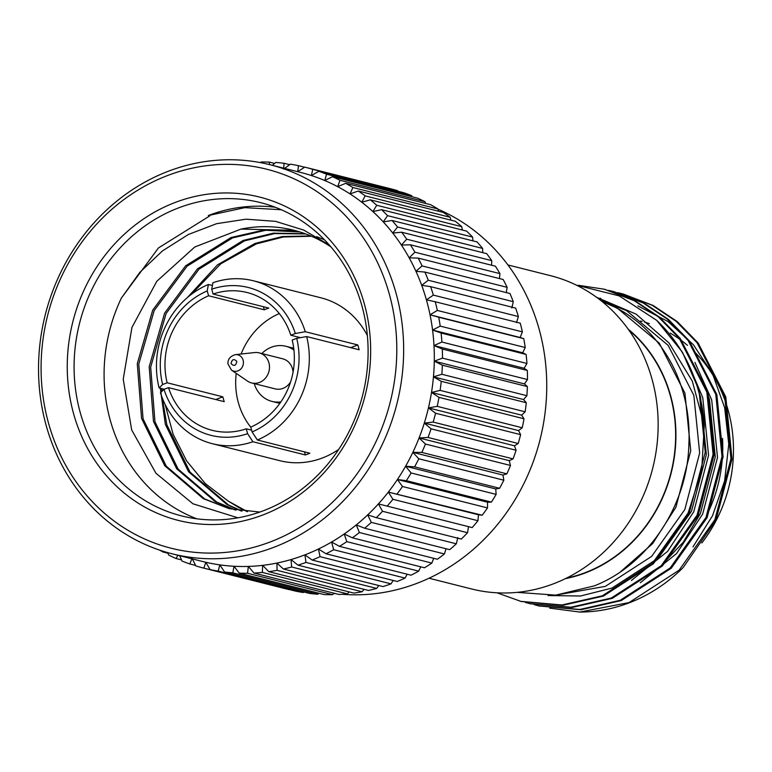 <?xml version="1.0" encoding="UTF-8"?>
<svg xmlns="http://www.w3.org/2000/svg" width="772" height="772" viewBox="0 0 772 772"><rect width="100%" height="100%" fill="white"/><g stroke="black" fill="none" stroke-linecap="round" stroke-linejoin="round"><path stroke-width="1.16" d="M260.405 162.612L261.032 162.014A206.761 186.93 104.1 0 1 269.36 162.11L269.409 164.571M274.6 163.432L269.36 162.11M272.352 165.314L275.768 162.458A206.761 186.93 104.1 0 1 284.028 163.268L283.671 169.116M289.664 164.687L284.028 163.268M284.636 168.402L290.368 164.166A206.761 186.93 104.1 0 1 298.513 165.681L297.674 171.722L304.747 167.119A206.761 186.93 104.1 0 1 304.815 167.138A206.761 186.93 104.1 0 1 312.728 169.338L311.396 175.534A200.604 181.362 -75.9 0 0 300.752 172.465L270.103 164.745A200.604 181.362 -75.9 0 0 90.478 226.862A200.604 181.362 -75.9 0 0 46.436 426.424A200.604 181.362 -75.9 0 0 172.088 553.794A200.604 181.362 -75.9 0 0 396.962 403.582A200.604 181.362 -75.9 0 0 270.103 164.745M304.612 167.215L298.513 165.681M304.872 167.157L389.773 188.542A206.761 186.93 104.1 0 1 389.831 188.561A206.761 186.93 104.1 0 1 397.754 190.761L312.728 169.338M318.817 171.316L403.843 192.739A206.761 186.93 104.1 0 1 411.611 195.644L326.585 174.221L324.751 180.523A200.604 181.362 -75.9 0 0 311.396 175.534L318.817 171.316A206.761 186.93 104.1 0 1 326.585 174.221M332.491 176.72L417.517 198.143A206.761 186.93 104.1 0 1 425.015 201.714L339.998 180.291L337.653 186.67A200.604 181.362 -75.9 0 0 324.751 180.523L332.491 176.72A206.761 186.93 104.1 0 1 339.998 180.291M345.673 183.311L430.699 204.725A206.761 186.93 104.1 0 1 437.898 208.942L352.872 187.528L350.034 193.917A200.604 181.362 -75.9 0 0 337.653 186.67L345.673 183.311A206.761 186.93 104.1 0 1 352.872 187.528M358.305 191.022L443.321 212.445A206.761 186.93 104.1 0 1 450.173 217.289L365.146 195.866L361.798 202.245A200.604 181.362 -75.9 0 0 350.034 193.917L358.305 191.022A206.761 186.93 104.1 0 1 365.146 195.866M370.28 199.832L455.306 221.255A206.761 186.93 104.1 0 1 461.762 226.688L376.736 205.265L372.895 211.576A200.604 181.362 -75.9 0 0 361.798 202.245L370.28 199.832A206.761 186.93 104.1 0 1 376.736 205.265M381.551 209.675L466.577 231.098A206.761 186.93 104.1 0 1 472.589 237.081L387.573 215.668L383.23 221.873A200.604 181.362 -75.9 0 0 372.895 211.576L381.551 209.675A206.761 186.93 104.1 0 1 387.573 215.668M392.041 220.493L477.057 241.916A206.761 186.93 104.1 0 1 482.606 248.42L397.58 227.007L392.765 233.057A200.604 181.362 -75.9 0 0 383.23 221.873L392.041 220.493A206.761 186.93 104.1 0 1 397.58 227.007M401.672 232.218L486.698 253.641A206.761 186.93 104.1 0 1 491.735 260.627L406.709 239.204L401.43 245.071A200.604 181.362 -75.9 0 0 392.765 233.057L401.672 232.218A206.761 186.93 104.1 0 1 406.709 239.204M410.395 244.782L495.421 266.195A206.761 186.93 104.1 0 1 499.928 273.626L414.902 252.203L409.17 257.838A200.604 181.362 -75.9 0 0 401.43 245.071L410.395 244.782A206.761 186.93 104.1 0 1 414.902 252.203M418.163 258.099L503.19 279.512A206.761 186.93 104.1 0 1 507.127 287.329L422.101 265.915L415.934 271.281A200.604 181.362 -75.9 0 0 409.17 257.838L418.163 258.099A206.761 186.93 104.1 0 1 422.101 265.915M424.918 272.082L509.935 293.505A206.761 186.93 104.1 0 1 513.284 301.669L428.267 280.246L421.695 285.312A200.604 181.362 -75.9 0 0 415.934 271.281L424.918 272.082A206.761 186.93 104.1 0 1 428.267 280.246M430.612 286.663L515.638 308.086A206.761 186.93 104.1 0 1 518.379 316.539L433.353 295.116L426.405 299.845A200.604 181.362 -75.9 0 0 421.695 285.312L430.612 286.663A206.761 186.93 104.1 0 1 433.353 295.116M435.234 301.746L520.251 323.169A206.761 186.93 104.1 0 1 522.364 331.863L437.348 310.44L430.043 314.793A200.604 181.362 -75.9 0 0 426.405 299.845L435.234 301.746A206.761 186.93 104.1 0 1 437.348 310.44M438.728 317.234L523.754 338.657A206.761 186.93 104.1 0 1 525.23 347.535L440.204 326.112L432.571 330.059A200.604 181.362 -75.9 0 0 430.043 314.793L438.728 317.234A206.761 186.93 104.1 0 1 440.204 326.112M441.092 333.031L526.118 354.454A206.761 186.93 104.1 0 1 526.938 363.467L441.912 342.044L433.989 345.557A200.604 181.362 -75.9 0 0 432.571 330.059L441.092 333.031A206.761 186.93 104.1 0 1 441.912 342.044M442.298 349.04L527.324 370.463A206.761 186.93 104.1 0 1 527.498 379.554L442.472 358.131L434.289 361.18A200.604 181.362 -75.9 0 0 433.989 345.557L442.298 349.04A206.761 186.93 104.1 0 1 442.472 358.131M442.356 365.166L527.372 386.589A206.761 186.93 104.1 0 1 526.89 395.698L441.873 374.275L433.459 376.852A200.604 181.362 -75.9 0 0 434.289 361.18L442.356 365.166A206.761 186.93 104.1 0 1 441.873 374.275M441.246 381.31L526.272 402.723A206.761 186.93 104.1 0 1 525.134 411.804L440.108 390.381L431.5 392.456A200.604 181.362 -75.9 0 0 433.459 376.852L441.246 381.31A206.761 186.93 104.1 0 1 440.108 390.381M438.988 397.358L524.005 418.781A206.761 186.93 104.1 0 1 522.229 427.765L437.203 406.352L428.441 407.896A200.604 181.362 -75.9 0 0 431.5 392.456L438.988 397.358A206.761 186.93 104.1 0 1 437.203 406.352M435.582 413.232L520.608 434.655A206.761 186.93 104.1 0 1 518.195 443.495L433.169 422.072L424.301 423.095A200.604 181.362 -75.9 0 0 428.441 407.896L435.582 413.232A206.761 186.93 104.1 0 1 433.169 422.072M431.065 428.827L516.092 450.25A206.761 186.93 104.1 0 1 513.062 458.886L428.035 437.463L419.08 437.946A200.604 181.362 -75.9 0 0 424.301 423.095L431.065 428.827A206.761 186.93 104.1 0 1 428.035 437.463M425.459 444.045L510.485 465.458A206.761 186.93 104.1 0 1 506.857 473.844L421.83 452.421L412.837 452.353A200.604 181.362 -75.9 0 0 419.08 437.946L425.459 444.045A206.761 186.93 104.1 0 1 421.83 452.421M418.8 458.78L503.827 480.203A206.761 186.93 104.1 0 1 499.609 488.28L414.593 466.857L405.599 466.24A200.604 181.362 -75.9 0 0 412.837 452.353L418.8 458.78A206.761 186.93 104.1 0 1 414.593 466.857M411.119 472.966L496.145 494.389A206.761 186.93 104.1 0 1 491.388 502.109L406.362 480.686L397.416 479.508A200.604 181.362 -75.9 0 0 405.599 466.24L411.119 472.966A206.761 186.93 104.1 0 1 406.362 480.686M402.482 486.495L487.499 507.918A206.761 186.93 104.1 0 1 482.22 515.233L388.335 492.092A200.604 181.362 -75.9 0 0 397.416 479.508L402.482 486.495A206.761 186.93 104.1 0 1 397.194 493.819M392.919 499.301L477.945 520.714A206.761 186.93 104.1 0 1 472.175 527.585L378.405 503.904A200.604 181.362 -75.9 0 0 388.335 492.092L392.919 499.301A206.761 186.93 104.1 0 1 387.148 506.162M382.507 511.286L467.533 532.709A206.761 186.93 104.1 0 1 461.309 539.078L376.282 517.665L367.704 514.866A200.604 181.362 -75.9 0 0 378.405 503.904L382.507 511.286A206.761 186.93 104.1 0 1 376.282 517.665M371.313 522.383L456.329 543.806A206.761 186.93 104.1 0 1 449.69 549.654L364.664 528.231L356.278 524.912A200.604 181.362 -75.9 0 0 367.704 514.866L371.313 522.383A206.761 186.93 104.1 0 1 364.664 528.231M359.385 532.535L444.411 553.958A206.761 186.93 104.1 0 1 437.386 559.237L352.37 537.814L344.215 533.992A200.604 181.362 -75.9 0 0 356.278 524.912L359.385 532.535A206.761 186.93 104.1 0 1 352.37 537.814M346.811 541.664L431.837 563.087A206.761 186.93 104.1 0 1 424.484 567.767L339.468 546.344L331.574 542.041A200.604 181.362 -75.9 0 0 344.215 533.992L346.811 541.664A206.761 186.93 104.1 0 1 339.468 546.344M333.668 549.722L418.694 571.145A206.761 186.93 104.1 0 1 411.061 575.198L326.035 553.775L318.45 549.017A200.604 181.362 -75.9 0 0 331.574 542.041L333.668 549.722A206.761 186.93 104.1 0 1 326.035 553.775M320.042 556.66L405.068 578.083A206.761 186.93 104.1 0 1 397.194 581.48L312.168 560.057L304.911 554.865A200.604 181.362 -75.9 0 0 318.45 549.017L320.042 556.66A206.761 186.93 104.1 0 1 312.168 560.057M306.002 562.431L391.028 583.854A206.761 186.93 104.1 0 1 382.96 586.575L297.934 565.152L291.044 559.555A200.604 181.362 -75.9 0 0 304.911 554.865L306.002 562.431A206.761 186.93 104.1 0 1 297.934 565.152M291.652 566.995L376.678 588.418A206.761 186.93 104.1 0 1 368.466 590.455L283.44 569.032L276.936 563.058A200.604 181.362 -75.9 0 0 291.044 559.555L291.652 566.995A206.761 186.93 104.1 0 1 283.44 569.032M277.061 570.334L362.087 591.757A206.761 186.93 104.1 0 1 353.788 593.089L268.772 571.676L262.663 565.345A200.604 181.362 -75.9 0 0 276.936 563.058L277.061 570.334A206.761 186.93 104.1 0 1 268.772 571.676M262.335 572.428L347.361 593.851A206.761 186.93 104.1 0 1 339.024 594.469L253.998 573.056L248.333 566.416A200.604 181.362 -75.9 0 0 262.663 565.345L262.335 572.428A206.761 186.93 104.1 0 1 253.998 573.056M247.561 573.258L332.587 594.672A206.761 186.93 104.1 0 1 324.259 594.585L239.243 573.162L234.022 566.262A200.604 181.362 -75.9 0 0 248.333 566.416L247.561 573.258A206.761 186.93 104.1 0 1 239.243 573.162M232.826 572.814L317.852 594.237A206.761 186.93 104.1 0 1 309.591 593.427L224.565 572.013L219.817 564.872A200.604 181.362 -75.9 0 0 234.022 566.262L232.826 572.814A206.761 186.93 104.1 0 1 224.565 572.013M218.225 571.106L303.251 592.529A206.761 186.93 104.1 0 1 295.107 591.014L210.08 569.591L205.815 562.267A200.604 181.362 -75.9 0 0 219.817 564.872L218.225 571.106A206.761 186.93 104.1 0 1 210.08 569.591M172.088 553.794L202.737 561.524A200.604 181.362 -75.9 0 0 205.815 562.267L203.847 568.153L288.873 589.576A206.761 186.93 104.1 0 1 288.815 589.557A206.761 186.93 104.1 0 1 288.747 589.538M203.847 568.153A206.761 186.93 104.1 0 1 203.789 568.134A206.761 186.93 104.1 0 1 195.866 565.934L192.093 558.455L189.777 563.956L195.605 565.422M189.777 563.956A206.761 186.93 104.1 0 1 182.018 561.051L179.712 555.715M177.821 555.242L176.112 558.552L181.516 559.912M176.112 558.552A206.761 186.93 104.1 0 1 168.605 554.981L167.756 552.646M163.317 551.333L162.921 551.97L167.978 553.234M162.921 551.97A206.761 186.93 104.1 0 1 159.775 550.175M398.014 191.273L397.754 190.761M412.103 196.783L411.611 195.644M425.652 203.451L425.015 201.714M438.583 211.248L437.898 208.942M450.829 220.126L450.173 217.289M462.312 230.027L461.762 226.688M472.985 240.893L472.589 237.081M482.77 252.656L482.606 248.42M491.619 265.24L491.735 260.627M499.474 278.576L499.928 273.626M506.287 292.588L507.127 287.329M511.826 308.018L513.284 301.669M516.536 322.551L518.379 316.539M523.754 338.657L520.164 337.499L522.364 331.863M526.118 354.454L522.702 352.765L525.23 347.535M527.324 370.463L524.12 368.263L526.938 363.467M527.372 386.589L524.41 383.887L527.498 379.554M526.272 402.723L523.58 399.558L526.89 395.698M524.005 418.781L521.631 415.162L525.134 411.804M520.608 434.655L518.572 430.602L522.229 427.765M516.092 450.25L514.422 445.801L518.195 443.495M510.485 465.458L509.211 460.652L513.062 458.886M503.827 480.203L502.968 475.06L506.857 473.844M496.145 494.389L495.73 488.946L499.609 488.28M487.499 507.918L487.547 502.215L491.388 502.109M477.945 520.714L478.466 514.799L482.22 515.233M467.533 532.709L468.536 526.61M456.329 543.806L457.825 537.573M444.411 553.958L446.062 548.738M431.837 563.087L433.71 558.31M418.694 571.145L420.73 566.822M405.068 578.083L407.201 574.223M391.028 583.854L393.189 580.476M376.678 588.418L378.791 585.523M362.087 591.757L364.085 589.354M347.361 593.851L349.166 591.931M332.587 594.672L334.112 593.234M317.852 594.237L319.019 593.263M303.251 592.529L303.956 592.008M429 578.228L471.673 588.988A161.531 146.043 -75.9 0 0 553.949 583.622A161.531 146.043 -75.9 0 0 658.14 422.767A161.531 146.043 -75.9 0 0 550.6 275.7L507.928 264.95M566.455 578.131A139.568 126.183 -75.9 0 0 585.61 572.496A139.568 126.183 -75.9 0 0 673.252 462.071A139.568 126.183 -75.9 0 0 628.929 330.175M628.225 329.19A139.877 126.463 104.1 0 1 673.638 461.502A139.877 126.463 104.1 0 1 585.697 572.785A139.877 126.463 104.1 0 1 565.384 578.653M596.592 297.307L636.176 314.165L669.015 342.98L692.301 381.127L704.276 425.449A161.531 146.043 -75.9 0 0 656.683 320.332L619.192 295.888L576.385 285.138M517.163 592.365L555.734 595.135L594.247 585.89C648.094 564.863 687.717 505.486 688.885 443.803A149.807 135.438 -75.9 0 0 602.083 301.514M656.683 320.332L682.467 352.264L699.007 390.169L705.241 452.315L689.203 513.255L653.411 563.734L603.405 596.081L563.068 605.248L521.409 601.513M604.794 289.355L635.356 301.003L659.384 317.089L680.286 338.503L707.934 392.417L714.168 454.563L698.129 515.503L662.337 565.982L612.331 598.329L571.984 607.496L530.335 603.762M613.721 291.604L644.282 303.251L668.311 319.338L689.213 340.751L716.86 394.666L723.094 456.812L707.056 517.751L671.264 568.231L621.257 600.577L580.911 609.745L539.261 606.01M622.647 293.852L653.208 305.5L677.237 321.586L698.139 343L725.786 396.914L732.02 459.06L715.982 520L683.23 567.468A161.531 146.043 104.1 0 1 579.782 612.051L629.103 602.556L679.109 570.209L714.891 519.73L730.939 458.79L724.705 396.644L697.058 342.729L676.156 321.316L652.128 305.229L623.187 293.987M660.176 566.744L683.191 542.282L700.445 513.476L715.277 456.947L709.458 399.298L705.097 386.502M548.043 595.54L580.554 596.003L612.032 588.061L658.362 558.05L691.519 511.228L706.351 454.698L700.532 397.049L698.081 389.406M704.276 425.449L701.7 470.582L688.122 512.984L652.33 563.463L602.324 595.81L561.977 604.978L520.849 601.369L497.004 592.809M578.566 285.322L604.225 289.21L634.275 300.733L658.304 316.819L679.206 338.233L706.853 392.147L713.087 454.293L697.048 515.233L661.257 565.712L611.25 598.059L570.904 607.226L529.775 603.617L525.346 602.421M608.693 290.417L613.161 291.459L643.201 302.981L667.23 319.068L688.132 340.481L715.779 394.395L722.013 456.541L705.965 517.481L670.183 567.96L620.177 600.307L579.83 609.475L538.711 605.875L534.272 604.669M617.619 292.665L622.097 293.717M601.967 301.418L617.523 308.317L659.23 343.106L684.909 393.112L690.737 450.761L675.896 507.291L652.629 543.594L620.611 571.705M600.751 300.453L626.449 310.566L668.156 345.354L693.835 395.361L699.664 453.01L684.822 509.539L651.674 556.361L605.335 586.373L555.734 595.135M688.885 364.982L702.761 397.609L708.58 455.258L693.748 511.788L667.635 551.324L631.409 580.467M694.887 362.377L711.688 399.857L717.506 457.507L702.674 514.036L676.562 553.572L640.335 582.715M692.986 546.875L712.508 515.764L724.618 480.937L728.768 444.209L724.676 407.79L712.614 373.966L693.352 344.669L667.944 321.509L637.894 305.905M600.848 298.407L597.924 298.291M549.683 608.133L579.782 612.051M709.304 509.848A139.568 126.183 -75.9 0 0 722.524 438.361M701.844 542.938A139.568 126.183 -75.9 0 0 695.562 352.891M687.485 345.354A139.568 126.183 -75.9 0 0 670.27 333.137M649.339 323.613A139.568 126.183 -75.9 0 0 644.475 322.078M642.121 321.422A139.568 126.183 -75.9 0 0 640.557 321.017M333.919 593.427A200.604 181.362 -75.9 0 0 335.82 593.658M342.083 594.286A200.604 181.362 -75.9 0 0 538.837 328.168A200.604 181.362 -75.9 0 0 437.965 209.183M235.383 354.637L254.654 352.563A15.508 14.021 104.1 0 1 259.16 352.872A15.508 14.021 104.1 0 1 269.486 366.99A15.508 14.021 104.1 0 1 259.479 382.43A15.508 14.021 104.1 0 1 251.585 382.941A15.508 14.021 104.1 0 1 247.465 381.078L231.484 370.116L227.952 363.95C227.615 359.347 230.095 356.249 235.383 354.637A8.415 7.604 104.1 0 1 243.103 360.157A8.415 7.604 104.1 0 1 238.008 370.849A8.415 7.604 104.1 0 1 231.484 370.116M290.629 381.86A15.508 14.021 104.1 0 1 283.044 388.364A15.508 14.021 104.1 0 1 275.141 388.876L251.585 382.941M259.16 352.872L282.726 358.806A15.508 14.021 104.1 0 1 293.032 372.316M280.863 401.903A28.429 25.708 104.1 0 1 271.985 401.411A28.429 25.708 104.1 0 1 254.258 383.616M261.833 353.547A28.429 25.708 104.1 0 1 285.881 346.271A28.429 25.708 104.1 0 1 293.929 350.044M279.31 313.577A71.072 64.259 -75.9 0 0 241.096 354.02M236.222 373.368A71.072 64.259 -75.9 0 0 250.755 427.157M304.486 451.871L305.355 454.959L252.878 441.729L247.609 433.661L246.239 428.817A71.072 64.259 104.1 0 1 212.3 430.351A71.072 64.259 104.1 0 1 168.508 387.631L164.002 389.358L160.46 392.765A83.994 75.945 104.1 0 0 212.358 443.697L279.831 460.691A83.994 75.945 104.1 0 0 322.619 457.902A83.994 75.945 104.1 0 0 338.696 449.429M247.609 433.661A76.245 68.93 104.1 0 1 164.002 389.358M350.71 347.651L357.774 344.939A83.994 75.945 104.1 0 1 359.144 349.774L306.658 336.553L296.699 338.339L292.192 340.076A71.072 64.259 104.1 0 1 250.736 427.08L252.106 431.924L257.375 440.001L309.862 453.222A83.994 75.945 104.1 0 1 307.623 454.129A83.994 75.945 104.1 0 1 305.355 454.959M296.699 338.339A76.245 68.93 104.1 0 1 252.106 431.924M305.287 331.719A83.994 75.945 104.1 0 0 253.399 280.786A83.994 75.945 104.1 0 0 212.879 282.745L211.721 289.201L213.091 294.045A71.072 64.259 104.1 0 1 247.03 292.511A71.072 64.259 104.1 0 1 290.822 335.231L295.329 333.504L305.287 331.719L357.774 344.939M211.721 289.201A76.245 68.93 104.1 0 1 295.329 333.504M246.239 428.817L251.614 430.168M164.32 389.242L159.1 387.92L162.631 384.514L167.138 382.787L222.838 396.818A71.072 64.259 -75.9 0 0 224.208 401.662L168.508 387.631M167.138 382.787A71.072 64.259 104.1 0 1 208.594 295.772L207.224 290.938L208.382 284.482L212.387 285.486M213.091 294.045L268.791 308.076A71.072 64.259 -75.9 0 0 264.285 309.804L208.594 295.772M300.472 337.663L290.822 335.231M162.631 384.514A76.245 68.93 104.1 0 1 207.224 290.938M222.838 396.818L215.774 399.529M252.878 441.729A83.994 75.945 104.1 0 1 212.358 443.697M306.658 336.553A83.994 75.945 104.1 0 1 257.375 440.001M263.416 306.725L264.285 309.804M159.1 387.92A83.994 75.945 104.1 0 1 208.382 284.482M253.399 280.786L320.872 297.789A83.994 75.945 104.1 0 1 367.375 335.588M165.14 404.451L173.063 434.134L186.592 460.855L205.284 483.571L228.28 501.144L238.982 507.629L247.378 511.691M310.749 235.933L282.291 236.541L254.876 243.508L217.53 264.825L187.239 297.683M160.286 388.229L165.362 424.397L188.58 471.779L227.084 504.637L241.221 511.006M305.036 233.694L273.491 233.154L242.977 240.517L197.507 268.81L164.61 313.152L149.189 366.739L153.464 421.406L176.682 468.778L215.185 501.636L235.151 509.993M324.51 239.812L316.655 236.647M299.247 231.754L264.7 229.844L231.069 237.515L185.608 265.819L152.711 310.151L137.281 363.747L141.565 418.405L164.774 465.786L203.287 498.635L229.159 508.651L259.807 512.058M228.28 501.144L247.542 511.701M311.463 236.242L283.392 236.975L256.362 243.884L220.753 263.831L191.273 294.412M161.782 388.596L161.85 391.433M162.216 397.754L166.849 424.774L190.066 472.155L228.57 505.013L241.993 511.103M305.76 233.955L274.591 233.578L244.463 240.883L198.993 269.187L166.096 313.528L150.675 367.115L154.95 421.773L178.168 469.154L216.671 502.012L235.904 510.128M299.97 231.986L265.8 230.259L232.565 237.892L187.094 266.186L154.197 310.527L138.777 364.114L143.052 418.781L166.269 466.153L204.773 499.011L229.911 508.835M294.113 230.317L240.999 229.101L194.766 247.001L156.793 281.288L131.954 327.396L123.23 379.168L131.674 429.936L155.954 473.265L192.932 503.778L237.911 517.809M330.976 246.924A142.878 129.175 -75.9 0 0 293.727 230.22A142.878 129.175 -75.9 0 0 240.999 229.101M329.306 245.004L303.743 230.095L275.556 221.352L246.027 219.18L216.623 223.677L188.378 234.485L162.39 250.968L139.8 272.4L121.368 298.088L158.443 247.957L209.723 215.938M121.368 298.088A161.531 146.043 -75.9 0 0 196.85 518.813M275.334 207.292A161.531 146.043 -75.9 0 0 208.276 215.552L244.801 207.649L281.298 209.733M178.293 207.996A161.531 146.043 104.1 0 1 260.56 202.631A161.531 146.043 104.1 0 1 362.715 394.946A161.531 146.043 104.1 0 1 181.632 515.908A161.531 146.043 104.1 0 1 74.093 368.852A161.531 146.043 104.1 0 1 178.293 207.996M174.781 202.611A166.704 150.714 104.1 0 1 366.739 388.461A166.704 150.714 104.1 0 1 115.346 485.115A166.704 150.714 104.1 0 1 174.781 202.611M48.8 424.156A195.432 176.691 -75.9 0 0 348.886 484.526A195.432 176.691 -75.9 0 0 259.18 167.514A195.432 176.691 -75.9 0 0 48.8 424.156M478.466 514.799L388.335 492.092M487.547 502.215L397.416 479.508M495.73 488.946L405.599 466.24M502.968 475.06L412.837 452.353M509.211 460.652L419.08 437.946M514.422 445.801L424.301 423.095M518.572 430.602L428.441 407.896M521.631 415.162L431.5 392.456M523.58 399.558L433.459 376.852M524.41 383.887L434.289 361.18M524.12 368.263L433.989 345.557M522.702 352.765L432.571 330.059M520.164 337.499L430.043 314.793M231.079 363.612C231.947 359.202 233.868 358.469 236.821 361.402C235.942 365.812 234.032 366.546 231.079 363.612M304.815 167.138L389.831 188.561M203.789 568.134L288.815 589.557M520.868 601.378L521.949 601.649M529.795 603.627L530.875 603.897M538.711 605.875L539.802 606.145M604.254 289.22L605.335 289.49M613.18 291.469L614.261 291.739M271.985 401.411L279.831 403.389M285.881 346.271L293.717 348.249"/></g></svg>
